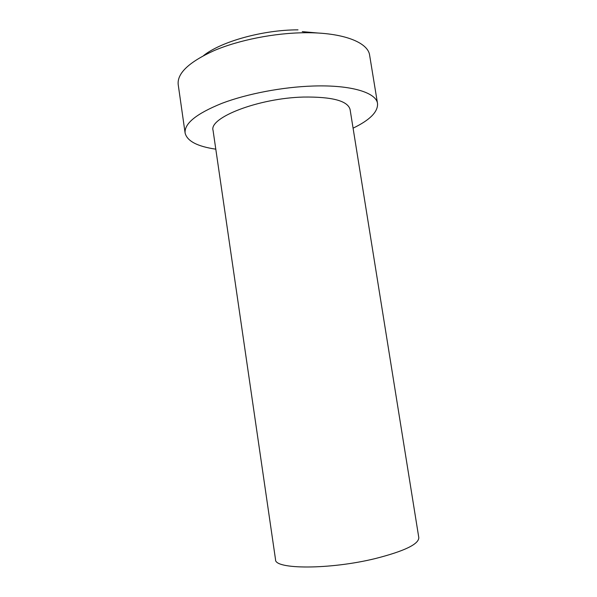 <?xml version="1.0" encoding="UTF-8"?>
<svg xmlns="http://www.w3.org/2000/svg" width="597" height="597" viewBox="0 0 597 597"><rect width="100%" height="100%" fill="white"/><g stroke="black" fill="none" stroke-linecap="round" stroke-linejoin="round"><path stroke-width="0.9" d="M375.453 558.531C404.408 551.135 418.855 544.166 418.803 537.628L350.081 109.475C347.73 100.848 332.23 96.707 303.582 97.05C258.553 98.117 208.659 117.713 213.069 130.445L275.53 559.553C274.232 569.501 329.723 569.792 375.453 558.531M215.801 149.175C197.316 146.459 187.085 141.071 185.107 133.012C184.197 123.527 196.488 113.624 221.965 103.318C247.076 93.766 282.829 86.946 313.321 86.02C351.402 84.752 376.356 92.707 377.535 103.565C378.058 111.848 369.909 120.042 353.081 128.161M377.535 103.565L369.633 55.245C368.125 42.394 342.954 32.32 304.955 32.738C274.53 32.977 239.031 40.006 214.219 50.551C189.048 61.984 177.04 73.312 178.197 84.535L185.107 133.012M298 29.85C263.008 29.82 221.144 41.536 203.652 55.536M304.134 32.402L309.962 32.76M318.41 33.066L302.261 31.619"/></g></svg>
